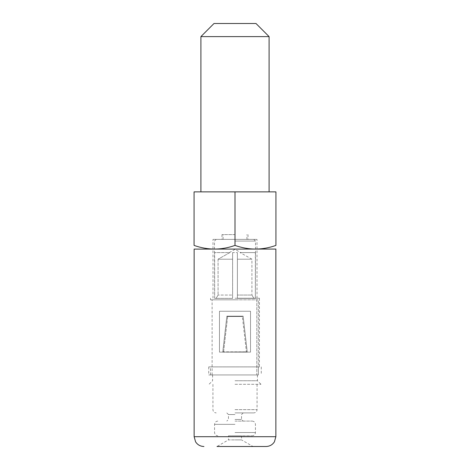 <?xml version="1.0" encoding="UTF-8"?>
<svg xmlns="http://www.w3.org/2000/svg" width="470" height="470" viewBox="0 0 470 470"><rect width="100%" height="100%" fill="white"/><g stroke="black" fill="none" stroke-linecap="round" stroke-linejoin="round"><path stroke-width="0.35" stroke-dasharray="2.35 1.76" d="M194.133 249.1L275.867 249.1M235 191.866L194.075 191.866L194.075 245.411C207.716 250.263 221.358 250.263 235 245.411C248.642 250.263 262.284 250.263 275.925 245.411L275.925 191.866L235 191.866L235 245.411M241.539 435.802L241.539 439.885L235 439.885L241.539 439.885L252.995 446.5L217.005 446.5L235 446.5L217.005 446.5L228.461 439.885L235 439.885L228.461 439.885L228.461 435.802L241.539 435.802L228.461 435.802M235 435.802L252.161 435.802L235 435.802M235 421.085L252.161 421.085L235 421.085M235 412.913L253.8 412.913L235 412.913M235 384.307L260.973 384.307L235 384.307M235 380.753L257.419 380.753L235 380.753M235 374.948L208.739 374.948L235 374.948M258.382 374.948L212.117 374.948L256.826 374.948L256.826 299.813L258.33 299.813L258.33 366.894L259.464 366.894L258.33 366.894L258.33 299.813L212.117 299.813L256.826 299.813L256.826 374.948L258.382 374.948L210.478 374.948L258.382 374.948L258.382 366.894L210.478 366.894L258.382 366.894L258.382 374.948M235 366.894L208.739 366.894L235 366.894M235 298.238L259.464 298.238L235 298.238M235 299.813L210.537 299.813L235 299.813M250.528 352.124L246.445 352.124L250.528 352.124L250.528 311.257L219.472 311.257L250.528 311.257L250.528 352.124L250.528 311.257L219.472 311.257L219.472 352.124L219.472 311.257L250.528 311.257L250.528 352.124L247.232 352.124L250.528 352.124M223.555 352.124L219.472 352.124L223.555 352.124L219.472 352.124L219.472 311.257L219.472 352.124L223.561 352.124L227.645 316.516L226.863 316.157L222.768 352.124L247.232 351.865L222.768 351.865L226.863 316.157L243.137 316.157L247.232 352.124L246.439 352.124L242.356 316.516L227.645 316.516L226.863 316.157L243.137 316.157L247.232 351.865L246.445 352.124M246.439 352.124L223.555 352.142L246.445 352.142L242.356 316.516L243.137 316.157L242.356 316.516L227.645 316.516L223.561 352.124M257.008 298.238L257.008 239.389L212.992 239.389L257.008 239.389M212.992 298.238L212.992 239.389M235 239.389L253.824 239.389L235 239.389M235 241.063L255.492 241.063L235 241.063M232.609 298.362L232.609 252.59L237.391 252.59L232.609 252.59L232.609 259.205L218.068 259.205L232.609 259.205L232.609 252.59L232.609 298.362L214.643 298.362L232.609 298.362L216.135 298.362L232.609 298.362L232.609 295.048L232.609 298.362M214.643 298.362L214.508 252.59L229.883 252.59L218.068 259.205L229.883 252.59L214.643 252.59L214.643 298.362L216.135 298.362L218.068 295.048L216.135 298.362L214.643 298.362M237.391 298.362L237.391 252.59L237.391 298.362L255.357 298.362L255.492 252.59L240.117 252.59L255.357 252.59L255.357 298.362L237.391 298.362L237.391 252.59L237.391 295.048L251.932 295.048L253.865 298.362L237.391 298.362L253.865 298.362L251.932 295.048L237.391 295.048L237.391 298.362M255.357 298.362L253.865 298.362L255.357 298.362M251.932 259.205L240.117 252.59L251.932 259.205L251.932 295.048L251.932 259.205L237.391 259.205L251.932 259.205M232.609 259.205L232.609 295.048L218.068 295.048L232.609 295.048L232.609 259.205M218.068 259.205L218.068 295.048L218.068 259.205M269.099 36.613L200.901 36.613M255.991 23.5L214.009 23.5M235 234.606L221.981 234.606L235 234.606M275.867 436.695L194.133 436.695M235 432.529L255.433 432.529L235 432.529M235 424.357L214.567 424.357L235 424.357M235 419.452L241.539 419.452L235 419.452M235 414.552L228.461 414.552L235 414.552M235 409.646L257.067 409.646L235 409.646M252.161 421.085C254.17 421.302 255.257 422.389 255.433 424.357L255.433 432.529C255.257 434.497 254.17 435.59 252.161 435.802M217.839 421.085C215.83 421.302 214.743 422.389 214.567 424.357L214.567 432.529C214.743 434.497 215.83 435.59 217.839 435.802M243.172 412.913L241.539 414.552L241.539 419.452L243.172 421.085M226.828 412.913L228.461 414.552L228.461 419.452L226.828 421.085M257.067 384.307L257.067 409.646C256.89 411.614 255.803 412.701 253.8 412.913M212.934 384.307L212.934 409.646C213.11 411.614 214.197 412.701 216.2 412.913M257.419 374.948L257.419 380.753L260.973 384.307M212.581 374.948L212.581 380.753L209.027 384.307M208.739 366.894L208.739 374.948M261.261 366.894L261.261 374.948M259.464 298.238L259.464 366.894M212.117 374.948L212.117 299.813M210.478 374.948L210.478 366.894M210.537 298.238L210.537 299.813M253.824 239.389L255.492 241.063L255.492 252.59M216.177 239.389L214.508 241.063L214.508 252.59M229.354 252.59L235 249.329L240.646 252.59M221.981 234.606L221.981 239.389M248.019 234.606L248.019 239.389M223.086 239.389L223.086 234.606M246.915 239.389L246.915 234.606"/><path stroke-width="0.7" d="M275.925 249.065L194.133 249.1L194.133 436.695L275.867 436.695L274.421 441.818C272.447 444.826 269.657 446.388 266.061 446.5L217.005 446.5M235 245.411C221.358 250.263 207.716 250.263 194.075 245.411C194.075 250.263 194.075 250.263 194.075 245.411C194.075 250.263 194.075 250.263 194.075 245.411L194.075 191.866L235 191.866L235 245.411C248.642 250.263 262.284 250.263 275.925 245.411C275.925 250.263 275.925 250.263 275.925 245.411C275.925 250.263 275.925 250.263 275.925 245.411L275.925 191.866L235 191.866M252.995 446.5L266.061 446.5M200.901 36.613L269.099 36.613L255.991 23.5L214.009 23.5L200.901 36.613L200.901 191.866M275.867 249.1L275.867 436.695M194.133 436.695L195.579 441.818C197.553 444.826 200.343 446.388 203.939 446.5M269.099 191.866L269.099 36.613"/></g></svg>
